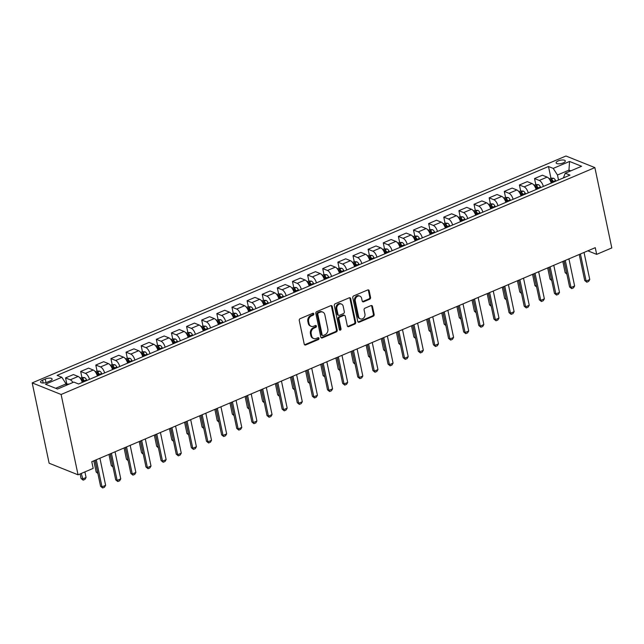 <?xml version="1.0" encoding="UTF-8"?>
<svg xmlns="http://www.w3.org/2000/svg" width="644" height="644" viewBox="0 0 644 644"><rect width="100%" height="100%" fill="white"/><g stroke="black" fill="none" stroke-linecap="round" stroke-linejoin="round"><path stroke-width="0.97" d="M313.813 313.87A1.006 0.829 111.8 0 0 312.791 313.306L300.168 318.667A1.441 1.183 111.8 0 0 299.259 320.487L304.242 344.146A1.441 1.183 111.8 0 0 305.707 344.951L318.329 339.589A1.006 0.829 111.8 0 0 317.943 337.746L316.309 338.446A4.613 3.775 111.8 0 1 313.7 338.519A4.613 3.775 111.8 0 1 311.616 335.854L311.205 333.882A4.613 3.775 111.8 0 1 314.119 328.062L315.753 327.369A1.006 0.829 111.8 0 0 315.367 325.526L313.733 326.218A4.613 3.775 111.8 0 1 311.132 326.299A4.613 3.775 111.8 0 1 309.039 323.634L308.629 321.662A4.613 3.775 111.8 0 1 311.543 315.842L313.177 315.141A1.006 0.829 111.8 0 0 313.813 313.87M311.132 326.299L310.344 325.985A4.613 3.775 111.8 0 1 308.259 323.32L307.848 321.348A4.613 3.775 111.8 0 1 310.762 315.528L312.396 314.827A1.006 0.829 111.8 0 0 312.912 313.266M304.54 344.733A1.441 1.183 111.8 0 0 304.926 344.637L317.548 339.275A1.006 0.829 111.8 0 0 318.064 337.706M313.7 338.519L312.92 338.205A4.613 3.775 111.8 0 1 310.835 335.54L310.424 333.568A4.613 3.775 111.8 0 1 313.338 327.748L314.972 327.055A1.006 0.829 111.8 0 0 315.488 325.486M558.227 160.911A4.701 1.707 -11.9 0 0 556.126 162.884A4.701 1.707 -11.9 0 0 563.226 162.916A4.701 1.707 -11.9 0 0 565.319 160.944A4.701 1.707 -11.9 0 0 558.227 160.911M369.656 299.227A1.441 1.183 111.8 0 0 370.566 297.407L369.173 290.774A1.441 1.183 111.8 0 0 367.708 289.961L353.685 295.918A1.441 1.183 111.8 0 0 352.775 297.737L357.758 321.396A1.441 1.183 111.8 0 0 359.223 322.201L373.246 316.244A1.441 1.183 111.8 0 0 374.156 314.425L372.465 306.407A1.441 1.183 111.8 0 0 371 305.602L365.003 308.154A1.441 1.183 111.8 0 0 364.093 309.973L364.931 313.942A3.856 3.156 111.8 0 1 363.779 317.894A3.856 3.156 111.8 0 1 360.318 318.877A3.856 3.156 111.8 0 1 358.571 316.647L355.287 301.07A3.856 3.156 111.8 0 1 356.438 297.126A3.856 3.156 111.8 0 1 359.899 296.143A3.856 3.156 111.8 0 1 361.646 298.373L362.194 300.965A1.441 1.183 111.8 0 0 363.659 301.778L369.656 299.227L368.875 298.913A1.441 1.183 111.8 0 0 369.785 297.093L368.384 290.46A1.441 1.183 111.8 0 0 368.094 289.872M61.116 394.482L78.045 474.813L93.179 468.381L91.77 461.692L595.257 247.674L596.674 254.364L611.8 247.932L594.871 167.601L61.116 394.482L32.2 382.89L565.955 156.009L594.871 167.601M332.224 306.48A1.441 1.183 111.8 0 0 330.758 305.667L316.735 311.624A1.441 1.183 111.8 0 0 315.826 313.443L320.817 337.102A1.441 1.183 111.8 0 0 322.282 337.907L336.297 331.95A1.441 1.183 111.8 0 0 337.206 330.131L332.224 306.48L331.443 306.166A1.441 1.183 111.8 0 0 331.145 305.578M335.21 303.775L349.233 297.818A1.441 1.183 111.8 0 1 350.698 298.623L355.681 322.282A1.441 1.183 111.8 0 1 354.772 324.101L348.774 326.645A1.441 1.183 111.8 0 1 347.309 325.84L345.281 316.244A1.441 1.183 111.8 0 0 343.816 315.439L339.839 317.13A1.441 1.183 111.8 0 0 338.929 318.949L341.03 328.931A1.006 0.829 111.8 0 1 339.372 329.639L334.3 305.594A1.441 1.183 111.8 0 1 335.21 303.775M47.431 382.093L50.095 380.966A4.548 1.65 -11.9 0 0 52.124 379.05A4.548 1.65 -11.9 0 0 45.249 379.018L42.584 380.153A4.548 1.65 -11.9 0 0 40.556 382.061A4.548 1.65 -11.9 0 0 47.431 382.093M550.934 178.122L548.487 166.498L57.091 375.372L61.824 377.271L45.483 384.218L57.517 389.04L73.859 382.093L78.584 383.993L569.98 175.12L565.247 173.22L563.379 177.921M548.487 166.498L553.212 168.398L569.554 161.451L581.588 166.281L565.247 173.22M78.045 474.813L49.129 463.221L32.2 382.89M587.843 250.822L596.674 254.364M61.824 377.271L66.074 383.88L66.372 385.281L69.351 384.009L66.131 384.122M66.074 383.88L55.674 388.3M569.264 171.521L568.966 170.121L557.471 175.007L558.517 179.99M570.809 170.861L568.966 170.121L569.554 161.451M66.807 383.904L65.543 377.907L70.268 379.807A5.877 2.608 67 0 1 72.949 382.48M82.239 382.439A5.877 2.608 67 0 0 78.133 376.458L73.408 374.567L65.543 377.907M82.73 381.272L82.585 380.556M81.933 377.473L80.669 371.475L85.394 373.375A5.877 2.608 67 0 1 89.5 379.348M97.365 376.007A5.877 2.608 67 0 0 93.267 370.034L88.534 368.135L80.669 371.475M97.864 374.84L97.711 374.124M97.059 371.041L95.795 365.051L100.528 366.943A5.877 2.608 67 0 1 104.626 372.924M112.499 369.576A5.877 2.608 67 0 0 108.393 363.602L103.668 361.703L95.795 365.051M112.99 368.408L112.837 367.7M112.193 364.609L110.929 358.619L115.654 360.511A5.877 2.608 67 0 1 119.76 366.492M127.625 363.144A5.877 2.608 67 0 0 123.519 357.17L118.794 355.271L110.929 358.619M128.124 361.984L127.971 361.268M127.319 358.185L126.055 352.188L130.788 354.079A5.877 2.608 67 0 1 134.886 360.06M142.751 356.712A5.877 2.608 67 0 0 138.653 350.738L133.92 348.839L126.055 352.188M143.25 355.552L143.097 354.836M142.445 351.753L141.189 345.756L145.914 347.655A5.877 2.608 67 0 1 150.02 353.628M157.885 350.288A5.877 2.608 67 0 0 153.779 344.307L149.054 342.415L141.189 345.756M158.376 349.12L158.231 348.404M157.579 345.321L156.315 339.324L161.04 341.223A5.877 2.608 67 0 1 165.146 347.197M173.011 343.856A5.877 2.608 67 0 0 168.913 337.875L164.18 335.983L156.315 339.324M173.51 342.689L173.357 341.972M172.705 338.889L171.441 332.892L176.174 334.791A5.877 2.608 67 0 1 180.272 340.765M188.145 337.424A5.877 2.608 67 0 0 184.039 331.443L179.314 329.551L171.441 332.892M188.636 336.257L188.483 335.54M187.839 332.457L186.575 326.46L191.3 328.36A5.877 2.608 67 0 1 195.406 334.333M203.271 330.992A5.877 2.608 67 0 0 199.165 325.019L194.44 323.119L186.575 326.46M203.762 329.825L203.617 329.108M202.965 326.025L201.701 320.036L206.426 321.928A5.877 2.608 67 0 1 210.532 327.909M218.397 324.56A5.877 2.608 67 0 0 214.299 318.587L209.566 316.687L201.701 320.036M218.896 323.393L218.743 322.684M218.091 319.601L216.827 313.604L221.56 315.496A5.877 2.608 67 0 1 225.666 321.477M233.531 318.128A5.877 2.608 67 0 0 229.425 312.155L224.7 310.255L216.827 313.604M234.022 316.969L233.877 316.252M233.225 313.169L231.961 307.172L236.686 309.064A5.877 2.608 67 0 1 240.792 315.045M248.656 311.704A5.877 2.608 67 0 0 244.559 305.723L239.826 303.823L231.961 307.172M249.156 310.537L249.003 309.82M248.351 306.737L247.087 300.74L251.82 302.64A5.877 2.608 67 0 1 255.918 308.613M263.79 305.272A5.877 2.608 67 0 0 259.685 299.291L254.96 297.399L247.087 300.74M264.282 304.105L264.129 303.388M263.485 300.305L262.221 294.308L266.946 296.208A5.877 2.608 67 0 1 271.052 302.181M278.916 298.84A5.877 2.608 67 0 0 274.811 292.859L270.086 290.967L262.221 294.308M279.407 297.673L279.263 296.956M278.611 293.873L277.347 287.876L282.072 289.776A5.877 2.608 67 0 1 286.178 295.749M294.042 292.408A5.877 2.608 67 0 0 289.945 286.427L285.212 284.535L277.347 287.876M294.541 291.241L294.389 290.524M293.736 287.441L292.473 281.444L297.206 283.344A5.877 2.608 67 0 1 301.303 289.317M309.176 285.976A5.877 2.608 67 0 0 305.071 280.003L300.346 278.103L292.473 281.444M309.667 284.809L309.514 284.093M308.87 281.009L307.607 275.02L312.332 276.912A5.877 2.608 67 0 1 316.437 282.893M324.302 279.544A5.877 2.608 67 0 0 320.197 273.571L315.471 271.671L307.607 275.02M324.801 278.377L324.648 277.669M323.996 274.586L322.733 268.588L327.466 270.48A5.877 2.608 67 0 1 331.563 276.461M339.428 273.112A5.877 2.608 67 0 0 335.331 267.139L330.597 265.239L322.733 268.588M339.927 271.953L339.774 271.237M339.122 268.154L337.867 262.156L342.592 264.048A5.877 2.608 67 0 1 346.697 270.029M354.562 266.688A5.877 2.608 67 0 0 350.457 260.707L345.731 258.816L337.867 262.156M355.053 265.521L354.908 264.805M354.256 261.722L352.993 255.724L357.718 257.624A5.877 2.608 67 0 1 361.823 263.597M369.688 260.257A5.877 2.608 67 0 0 365.591 254.275L360.857 252.384L352.993 255.724M370.187 259.089L370.034 258.373M369.382 255.29L368.118 249.292L372.852 251.192A5.877 2.608 67 0 1 376.949 257.165M384.822 253.825A5.877 2.608 67 0 0 380.717 247.843L375.991 245.952L368.118 249.292M385.313 252.657L385.16 251.941M384.516 248.858L383.252 242.86L387.978 244.76A5.877 2.608 67 0 1 392.083 250.733M399.948 247.393A5.877 2.608 67 0 0 395.843 241.411L391.117 239.52L383.252 242.86M400.439 246.225L400.294 245.509M399.642 242.426L398.378 236.429L403.104 238.328A5.877 2.608 67 0 1 407.209 244.301M415.074 240.961A5.877 2.608 67 0 0 410.977 234.988L406.243 233.088L398.378 236.429M415.573 239.793L415.42 239.077M414.768 235.994L413.504 230.005L418.238 231.896A5.877 2.608 67 0 1 422.335 237.878M430.208 234.529A5.877 2.608 67 0 0 426.103 228.556L421.377 226.656L413.504 230.005M430.699 233.361L430.546 232.653M429.902 229.57L428.638 223.573L433.364 225.464A5.877 2.608 67 0 1 437.469 231.446M445.334 228.097A5.877 2.608 67 0 0 441.237 222.124L436.503 220.224L428.638 223.573M445.833 226.938L445.68 226.221M445.028 223.138L443.764 217.141L448.498 219.032A5.877 2.608 67 0 1 452.595 225.014M460.468 221.673A5.877 2.608 67 0 0 456.363 215.692L451.629 213.8L443.764 217.141M460.959 220.506L460.806 219.789M460.162 216.706L458.898 210.709L463.624 212.609A5.877 2.608 67 0 1 467.729 218.582M475.594 215.241A5.877 2.608 67 0 0 471.489 209.26L466.763 207.368L458.898 210.709M476.085 214.074L475.94 213.357M475.288 210.274L474.024 204.277L478.75 206.177A5.877 2.608 67 0 1 482.855 212.15M490.72 208.809A5.877 2.608 67 0 0 486.623 202.828L481.889 200.936L474.024 204.277M491.219 207.642L491.066 206.925M490.414 203.842L489.15 197.845L493.884 199.745A5.877 2.608 67 0 1 497.981 205.718M505.854 202.377A5.877 2.608 67 0 0 501.748 196.396L497.023 194.504L489.15 197.845M506.345 201.21L506.192 200.493M505.548 197.41L504.284 191.413L509.01 193.313A5.877 2.608 67 0 1 513.115 199.294M520.98 195.945A5.877 2.608 67 0 0 516.874 189.972L512.149 188.072L504.284 191.413M521.471 194.778L521.326 194.061M520.674 190.978L519.41 184.989L524.144 186.881A5.877 2.608 67 0 1 528.241 192.862M536.106 189.513A5.877 2.608 67 0 0 532.008 183.54L527.275 181.64L519.41 184.989M536.605 188.346L536.452 187.637M535.8 184.554L534.536 178.557L539.269 180.449A5.877 2.608 67 0 1 543.375 186.43M551.24 183.081A5.877 2.608 67 0 0 547.134 177.108L542.409 175.208L534.536 178.557M551.731 181.922L551.586 181.206M557.471 175.007L553.212 168.398M321.106 337.689A1.441 1.183 111.8 0 0 321.493 337.593L335.516 331.636A1.441 1.183 111.8 0 0 336.426 329.817L331.443 306.166M318.434 312.912A1.006 0.829 111.8 0 0 317.798 314.183L322.169 334.944A1.006 0.829 111.8 0 0 323.199 335.516L324.922 334.783A4.613 3.775 111.8 0 0 327.836 328.963L324.842 314.763A4.613 3.775 111.8 0 0 322.757 312.107A4.613 3.775 111.8 0 0 320.157 312.179L318.434 312.912L317.653 312.598A1.006 0.829 111.8 0 0 317.017 313.87L317.798 314.183M322.628 335.532L321.847 335.218A1.006 0.829 111.8 0 1 321.388 334.63L317.017 313.87M322.757 312.107L321.976 311.793A4.613 3.775 111.8 0 0 319.376 311.865L320.157 312.179M317.653 312.598L319.376 311.865M347.599 326.428A1.441 1.183 111.8 0 0 347.985 326.331L353.991 323.787A1.441 1.183 111.8 0 0 354.9 321.968L349.917 298.309A1.441 1.183 111.8 0 0 349.62 297.721M344.629 315.415L343.848 315.101A1.441 1.183 111.8 0 0 343.035 315.125L339.058 316.816A1.441 1.183 111.8 0 0 338.148 318.635L340.249 328.625L341.03 328.931M339.485 329.937A1.006 0.829 111.8 0 0 340.249 328.625M343.188 306.286A3.856 3.156 111.8 0 0 341.441 304.065A3.856 3.156 111.8 0 0 337.979 305.047A3.856 3.156 111.8 0 0 336.828 308.991L337.987 314.481A1.441 1.183 111.8 0 0 339.452 315.286L343.429 313.596A1.441 1.183 111.8 0 0 344.339 311.777L343.188 306.286M341.441 304.065L340.66 303.751A3.856 3.156 111.8 0 0 337.19 304.733A3.856 3.156 111.8 0 0 336.047 308.677L336.828 308.991M338.639 315.31L337.858 314.997A1.441 1.183 111.8 0 1 337.206 314.167L336.047 308.677M362.492 301.553A1.441 1.183 111.8 0 0 362.878 301.464L368.875 298.913M359.899 296.143L359.119 295.829A3.856 3.156 111.8 0 0 355.657 296.812A3.856 3.156 111.8 0 0 354.506 300.764L355.287 301.07M360.318 318.877L359.537 318.563A3.856 3.156 111.8 0 1 357.79 316.333L354.506 300.764M358.056 321.984A1.441 1.183 111.8 0 0 358.442 321.887L372.465 315.93A1.441 1.183 111.8 0 0 373.375 314.111L371.685 306.093A1.441 1.183 111.8 0 0 371.387 305.506M80.098 473.944L81.047 478.476L82.456 479.039L86.087 477.494L84.903 471.899M86.087 477.494L84.96 479.386L83.14 480.158L81.047 478.476M81.273 473.445L83.14 480.158M99.917 458.222L105.624 485.326L104.497 487.218L102.686 487.991L101.994 486.872L100.585 486.309L95.103 460.267M105.624 485.326L101.994 486.872L96.286 459.768M102.686 487.991L100.585 486.309M80.146 378.165L81.78 377.464L84.549 377.577A3.888 1.731 67 0 1 86.578 379.863L86.892 380.459M84.589 381.441L84.284 380.837A3.888 1.731 -113 0 0 82.875 378.962L81.418 379.574A3.888 1.731 67 0 1 82.826 381.457L83.14 382.053M82.875 378.962L83.277 380.886A1.98 0.877 67 0 1 83.631 381.449L83.8 381.771M93.815 460.822L96.173 472.044L97.695 472.559M94.998 460.315L97.759 472.897M97.888 473.509L96.173 472.044M95.272 371.733L96.906 371.041L99.683 371.153A3.888 1.731 67 0 1 101.712 373.431L102.018 374.027M99.723 375.009L99.409 374.406A3.888 1.731 -113 0 0 98.001 372.53L96.552 373.142A3.888 1.731 67 0 1 97.96 375.025L98.266 375.629M98.001 372.53L98.411 374.454A1.98 0.877 67 0 1 98.765 375.025L98.926 375.347M108.941 454.39L111.307 465.612L112.821 466.127M110.124 453.883L112.893 466.465M113.022 467.077L111.307 465.612M110.406 365.301L112.04 364.609L114.809 364.721A3.888 1.731 67 0 1 116.838 367L117.152 367.603M114.849 368.577L114.543 367.974A3.888 1.731 -113 0 0 113.135 366.098L111.678 366.718A3.888 1.731 67 0 1 113.086 368.593L113.4 369.197M113.135 366.098L113.537 368.022A1.98 0.877 67 0 1 113.891 368.593L114.06 368.915M124.067 447.958L126.433 459.18L127.947 459.695M125.25 447.451L128.019 460.033M128.148 460.645L126.433 459.18M115.043 451.79L120.758 478.894L119.631 480.786L117.812 481.559L117.128 480.44L115.719 479.877L110.229 453.843M120.758 478.894L117.128 480.44L111.412 453.336M117.812 481.559L115.719 479.877M130.177 445.366L135.884 472.463L134.757 474.354L132.946 475.127L132.253 474.008L130.845 473.445L125.363 447.411M135.884 472.463L132.253 474.008L126.546 446.904M132.946 475.127L130.845 473.445M145.303 438.934L151.01 466.039L149.883 467.922L148.072 468.695L147.379 467.576L145.979 467.013L140.489 440.979M151.01 466.039L147.379 467.576L141.672 440.472M148.072 468.695L145.979 467.013M125.532 358.869L127.166 358.177L129.935 358.289A3.888 1.731 67 0 1 131.972 360.568L132.278 361.171M129.975 362.145L129.669 361.55A3.888 1.731 -113 0 0 128.261 359.666L126.804 360.286A3.888 1.731 67 0 1 128.22 362.161L128.526 362.765M128.261 359.666L128.663 361.59A1.98 0.877 67 0 1 129.017 362.161L129.186 362.483M139.201 441.526L141.567 452.748L143.081 453.271M140.384 441.027L143.153 453.601M143.282 454.213L141.567 452.748M160.428 432.502L166.144 459.607L165.017 461.498L163.198 462.263L162.513 461.144L161.105 460.581L155.615 434.547M166.144 459.607L162.513 461.144L156.798 434.048M163.198 462.263L161.105 460.581M140.658 352.437L142.292 351.745L145.069 351.857A3.888 1.731 67 0 1 147.098 354.136L147.404 354.739M145.109 355.713L144.795 355.118A3.888 1.731 -113 0 0 143.387 353.234L141.938 353.854A3.888 1.731 67 0 1 143.346 355.73L143.652 356.333M143.387 353.234L143.797 355.158A1.98 0.877 67 0 1 144.151 355.73L144.312 356.052M154.327 435.094L156.693 446.316L158.207 446.839M155.51 434.595L158.279 447.169M158.408 447.781L156.693 446.316M155.792 346.005L157.426 345.313L160.195 345.426A3.888 1.731 67 0 1 162.224 347.704L162.538 348.307M160.235 349.281L159.929 348.686A3.888 1.731 -113 0 0 158.521 346.802L157.064 347.422A3.888 1.731 67 0 1 158.472 349.298L158.786 349.901M158.521 346.802L158.923 348.734A1.98 0.877 67 0 1 159.277 349.298L159.446 349.62M169.461 428.663L171.819 439.884L173.341 440.407M170.636 428.163L173.405 440.746M173.534 441.349L171.819 439.884M170.918 339.581L172.552 338.881L175.329 338.994A3.888 1.731 67 0 1 177.358 341.28L177.663 341.875M175.369 342.858L175.055 342.254A3.888 1.731 -113 0 0 173.647 340.37L172.198 340.99A3.888 1.731 67 0 1 173.606 342.874L173.912 343.469M173.647 340.37L174.049 342.302A1.98 0.877 67 0 1 174.411 342.866L174.572 343.188M184.587 422.231L186.953 433.46L188.467 433.976M185.77 421.731L188.539 434.314M188.668 434.917L186.953 433.46M186.044 333.149L187.678 332.449L190.455 332.562A3.888 1.731 67 0 1 192.484 334.848L192.798 335.444M190.495 336.426L190.189 335.822A3.888 1.731 -113 0 0 188.773 333.946L187.323 334.558A3.888 1.731 67 0 1 188.732 336.442L189.038 337.037M188.773 333.946L189.183 335.87A1.98 0.877 67 0 1 189.537 336.434L189.706 336.756M199.712 415.807L202.079 427.028L203.593 427.544M200.896 415.3L203.665 427.882M203.794 428.493L202.079 427.028M201.178 326.717L202.812 326.025L205.581 326.138A3.888 1.731 67 0 1 207.618 328.416L207.923 329.012M205.621 329.994L205.315 329.39A3.888 1.731 -113 0 0 203.907 327.514L202.449 328.126A3.888 1.731 67 0 1 203.858 330.01L204.172 330.613M203.907 327.514L204.309 329.438A1.98 0.877 67 0 1 204.663 330.01L204.832 330.332M214.846 409.375L217.213 420.596L218.727 421.112M216.03 408.868L218.791 421.45M218.92 422.061L217.213 420.596M175.562 426.07L181.27 453.175L180.143 455.067L178.332 455.839L177.639 454.72L176.231 454.149L170.749 428.115M181.27 453.175L177.639 454.72L171.932 427.616M178.332 455.839L176.231 454.149M190.688 419.638L196.404 446.743L195.277 448.635L193.458 449.407L192.773 448.288L191.365 447.725L185.875 421.683M196.404 446.743L192.773 448.288L187.058 421.184M193.458 449.407L191.365 447.725M205.814 413.207L211.53 440.311L210.403 442.203L208.584 442.975L207.899 441.856L206.491 441.293L201.008 415.251M211.53 440.311L207.899 441.856L202.184 414.752M208.584 442.975L206.491 441.293M220.948 406.775L226.656 433.879L225.529 435.771L223.718 436.543L223.025 435.425L221.625 434.861L216.134 408.827M226.656 433.879L223.025 435.425L217.318 408.32M223.718 436.543L221.625 434.861M236.074 400.351L241.79 427.447L240.663 429.339L238.844 430.111L238.159 428.993L236.751 428.429L231.26 402.395M241.79 427.447L238.159 428.993L232.444 401.888M238.844 430.111L236.751 428.429M216.304 320.285L217.938 319.593L220.715 319.706A3.888 1.731 67 0 1 222.744 321.984L223.049 322.588M220.755 323.562L220.441 322.958A3.888 1.731 -113 0 0 219.032 321.082L217.583 321.702A3.888 1.731 67 0 1 218.992 323.578L219.298 324.182M219.032 321.082L219.443 323.006A1.98 0.877 67 0 1 219.797 323.578L219.958 323.9M229.972 402.943L232.339 414.164L233.853 414.68M231.156 402.436L233.925 415.018M234.054 415.63L232.339 414.164M251.208 393.919L256.916 421.023L255.789 422.907L253.978 423.68L253.285 422.561L251.876 421.997L246.394 395.963M256.916 421.023L253.285 422.561L247.578 395.456M253.978 423.68L251.876 421.997M231.438 313.853L233.072 313.161L235.841 313.274A3.888 1.731 67 0 1 237.869 315.552L238.183 316.156M235.881 317.13L235.575 316.534A3.888 1.731 -113 0 0 234.166 314.65L232.709 315.27A3.888 1.731 67 0 1 234.118 317.146L234.432 317.75M234.166 314.65L234.569 316.574A1.98 0.877 67 0 1 234.923 317.146L235.092 317.468M245.106 396.511L247.465 407.733L248.978 408.256M246.282 396.012L249.051 408.586M249.18 409.198L247.465 407.733M266.334 387.487L272.042 414.591L270.915 416.483L269.103 417.248L268.411 416.129L267.01 415.565L261.52 389.531M272.042 414.591L268.411 416.129L262.704 389.032M269.103 417.248L267.01 415.565M246.563 307.421L248.198 306.729L250.975 306.842A3.888 1.731 67 0 1 253.003 309.12L253.309 309.724M251.007 310.698L250.701 310.102A3.888 1.731 -113 0 0 249.292 308.218L247.843 308.838A3.888 1.731 67 0 1 249.252 310.714L249.558 311.318M249.292 308.218L249.695 310.142A1.98 0.877 67 0 1 250.049 310.714L250.218 311.036M260.232 390.079L262.599 401.301L264.112 401.824M261.416 389.58L264.185 402.154M264.314 402.766L262.599 401.301M281.46 381.055L287.176 408.159L286.049 410.051L284.229 410.824L283.545 409.705L282.136 409.133L276.646 383.099M287.176 408.159L283.545 409.705L277.83 382.6M284.229 410.824L282.136 409.133M261.689 300.99L263.324 300.297L266.101 300.41A3.888 1.731 67 0 1 268.129 302.688L268.435 303.292M266.141 304.266L265.827 303.67A3.888 1.731 -113 0 0 264.418 301.786L262.969 302.406A3.888 1.731 67 0 1 264.378 304.29L264.684 304.886M264.418 301.786L264.829 303.718A1.98 0.877 67 0 1 265.183 304.282L265.352 304.604M275.358 383.647L277.725 394.869L279.238 395.392M276.542 383.148L279.311 395.73M279.44 396.334L277.725 394.869M296.594 374.623L302.302 401.727L301.175 403.619L299.363 404.392L298.671 403.273L297.262 402.709L291.78 376.668M302.302 401.727L298.671 403.273L292.964 376.168M299.363 404.392L297.262 402.709M276.823 294.566L278.458 293.865L281.227 293.978A3.888 1.731 67 0 1 283.255 296.264L283.569 296.86M281.267 297.842L280.961 297.238A3.888 1.731 -113 0 0 279.552 295.354L278.095 295.974A3.888 1.731 67 0 1 279.504 297.858L279.818 298.454M279.552 295.354L279.955 297.287A1.98 0.877 67 0 1 280.309 297.85L280.478 298.172M290.492 377.215L292.851 388.445L294.372 388.96M291.676 376.716L294.437 389.298M294.566 389.902L292.851 388.445M311.72 368.191L317.436 395.295L316.309 397.187L314.489 397.96L313.805 396.841L312.396 396.277L306.906 370.236M317.436 395.295L313.805 396.841L308.09 369.737M314.489 397.96L312.396 396.277M291.949 288.134L293.584 287.433L296.361 287.546A3.888 1.731 67 0 1 298.389 289.832L298.695 290.428M296.401 291.41L296.087 290.806A3.888 1.731 -113 0 0 294.678 288.931L293.229 289.542A3.888 1.731 67 0 1 294.638 291.426L294.944 292.022M294.678 288.931L295.089 290.855A1.98 0.877 67 0 1 295.443 291.418L295.604 291.74M305.618 370.791L307.985 382.013L309.498 382.528M306.802 370.284L309.571 382.866M309.7 383.478L307.985 382.013M326.854 361.759L332.562 388.863L331.435 390.755L329.615 391.528L328.931 390.409L327.522 389.845L322.04 363.812M332.562 388.863L328.931 390.409L323.216 363.305M329.615 391.528L327.522 389.845M307.075 281.702L308.709 281.009L311.487 281.122A3.888 1.731 67 0 1 313.515 283.4L313.829 283.996M311.527 284.978L311.221 284.374A3.888 1.731 -113 0 0 309.812 282.499L308.355 283.11A3.888 1.731 67 0 1 309.764 284.994L310.078 285.598M309.812 282.499L310.215 284.423A1.98 0.877 67 0 1 310.569 284.994L310.738 285.316M320.744 364.359L323.111 375.581L324.624 376.096M321.928 363.852L324.697 376.434M324.826 377.046L323.111 375.581M322.209 275.27L323.843 274.577L326.613 274.69A3.888 1.731 67 0 1 328.649 276.968L328.955 277.572M326.653 278.546L326.347 277.942A3.888 1.731 -113 0 0 324.938 276.067L323.481 276.687A3.888 1.731 67 0 1 324.898 278.562L325.204 279.166M324.938 276.067L325.341 277.991A1.98 0.877 67 0 1 325.695 278.562L325.864 278.884M335.878 357.927L338.245 369.149L339.758 369.664M337.062 357.42L339.831 370.002M339.952 370.614L338.245 369.149M337.335 268.838L338.969 268.146L341.747 268.258A3.888 1.731 67 0 1 343.775 270.536L344.081 271.14M341.787 272.114L341.473 271.518A3.888 1.731 -113 0 0 340.064 269.635L338.615 270.255A3.888 1.731 67 0 1 340.024 272.13L340.33 272.734M340.064 269.635L340.475 271.559A1.98 0.877 67 0 1 340.829 272.13L340.99 272.452M351.004 351.495L353.371 362.717L354.884 363.24M352.188 350.996L354.957 363.57M355.086 364.182L353.371 362.717M352.469 262.406L354.103 261.714L356.873 261.826A3.888 1.731 67 0 1 358.901 264.104L359.215 264.708M356.913 265.682L356.607 265.087A3.888 1.731 -113 0 0 355.198 263.203L353.741 263.823A3.888 1.731 67 0 1 355.15 265.698L355.464 266.302M355.198 263.203L355.601 265.127A1.98 0.877 67 0 1 355.955 265.698L356.124 266.02M366.138 345.063L368.497 356.285L370.01 356.808M367.313 344.564L370.083 357.138M370.211 357.75L368.497 356.285M367.595 255.974L369.229 255.282L372.007 255.394A3.888 1.731 67 0 1 374.035 257.672L374.341 258.276M372.039 259.25L371.733 258.655A3.888 1.731 -113 0 0 370.324 256.771L368.875 257.391A3.888 1.731 67 0 1 370.284 259.274L370.59 259.87M370.324 256.771L370.727 258.703A1.98 0.877 67 0 1 371.089 259.266L371.25 259.588M381.264 338.631L383.631 349.853L385.144 350.376M382.447 338.132L385.217 350.714M385.345 351.318L383.631 349.853M382.721 249.55L384.355 248.85L387.133 248.962A3.888 1.731 67 0 1 389.161 251.249L389.475 251.844M387.173 252.826L386.859 252.223A3.888 1.731 -113 0 0 385.45 250.339L384.001 250.959A3.888 1.731 67 0 1 385.41 252.842L385.716 253.438M385.45 250.339L385.861 252.271A1.98 0.877 67 0 1 386.215 252.834L386.384 253.156M396.39 332.199L398.757 343.429L400.27 343.944M397.573 331.7L400.343 344.282M400.471 344.886L398.757 343.429M397.855 243.118L399.489 242.418L402.259 242.53A3.888 1.731 67 0 1 404.295 244.817L404.601 245.412M402.299 246.394L401.993 245.791A3.888 1.731 -113 0 0 400.584 243.915L399.127 244.527A3.888 1.731 67 0 1 400.536 246.411L400.85 247.006M400.584 243.915L400.987 245.839A1.98 0.877 67 0 1 401.341 246.402L401.51 246.724M411.524 325.775L413.891 336.997L415.404 337.512M412.707 325.268L415.469 337.85M415.597 338.462L413.891 336.997M412.981 236.686L414.615 235.994L417.393 236.107A3.888 1.731 67 0 1 419.421 238.385L419.727 238.98M417.433 239.962L417.119 239.359A3.888 1.731 -113 0 0 415.71 237.483L414.261 238.095A3.888 1.731 67 0 1 415.67 239.979L415.976 240.582M415.71 237.483L416.121 239.407A1.98 0.877 67 0 1 416.475 239.979L416.636 240.301M426.65 319.344L429.017 330.565L430.53 331.08M427.833 318.836L430.603 331.418M430.731 332.03L429.017 330.565M428.115 230.254L429.749 229.562L432.518 229.675A3.888 1.731 67 0 1 434.547 231.953L434.861 232.556M432.559 233.531L432.253 232.927A3.888 1.731 -113 0 0 430.844 231.051L429.387 231.671A3.888 1.731 67 0 1 430.796 233.547L431.11 234.15M430.844 231.051L431.247 232.975A1.98 0.877 67 0 1 431.601 233.547L431.77 233.869M441.776 312.912L444.143 324.133L445.656 324.648M442.959 312.404L445.729 324.987M445.857 325.598L444.143 324.133M443.241 223.822L444.875 223.13L447.644 223.243A3.888 1.731 67 0 1 449.681 225.521L449.987 226.124M447.685 227.099L447.379 226.503A3.888 1.731 -113 0 0 445.97 224.619L444.521 225.239A3.888 1.731 67 0 1 445.93 227.115L446.236 227.718M445.97 224.619L446.373 226.543A1.98 0.877 67 0 1 446.727 227.115L446.896 227.437M456.91 306.48L459.277 317.701L460.79 318.225M458.093 305.981L460.863 318.555M460.991 319.166L459.277 317.701M458.367 217.39L460.001 216.698L462.778 216.811A3.888 1.731 67 0 1 464.807 219.089L465.113 219.693M462.819 220.667L462.505 220.071A3.888 1.731 -113 0 0 461.096 218.187L459.647 218.807A3.888 1.731 67 0 1 461.056 220.683L461.362 221.286M461.096 218.187L461.507 220.111A1.98 0.877 67 0 1 461.861 220.683L462.022 221.005M472.036 300.048L474.403 311.269L475.916 311.793M473.219 299.549L475.988 312.123M476.117 312.734L474.403 311.269M473.501 210.958L475.135 210.266L477.904 210.379A3.888 1.731 67 0 1 479.933 212.657L480.247 213.261M477.945 214.235L477.639 213.639A3.888 1.731 -113 0 0 476.23 211.755L474.773 212.375A3.888 1.731 67 0 1 476.182 214.259L476.496 214.855M476.23 211.755L476.632 213.687A1.98 0.877 67 0 1 476.987 214.251L477.156 214.573M487.17 293.616L489.529 304.837L491.05 305.361M488.345 293.117L491.114 305.699M491.243 306.303L489.529 304.837M488.627 204.534L490.261 203.834L493.038 203.947A3.888 1.731 67 0 1 495.067 206.233L495.373 206.829M493.079 207.811L492.765 207.207A3.888 1.731 -113 0 0 491.356 205.323L489.907 205.943A3.888 1.731 67 0 1 491.316 207.827L491.622 208.423M491.356 205.323L491.766 207.255A1.98 0.877 67 0 1 492.121 207.819L492.282 208.141M502.296 287.184L504.663 298.413L506.176 298.929M503.479 286.685L506.248 299.267M506.377 299.879L504.663 298.413M503.753 198.102L505.387 197.402L508.164 197.515A3.888 1.731 67 0 1 510.193 199.801L510.507 200.397M508.205 201.379L507.899 200.775A3.888 1.731 -113 0 0 506.482 198.899L505.033 199.511A3.888 1.731 67 0 1 506.442 201.395L506.756 201.991M506.482 198.899L506.892 200.823A1.98 0.877 67 0 1 507.247 201.387L507.416 201.717M517.422 280.76L519.789 291.982L521.302 292.497M518.605 280.253L521.374 292.835M521.503 293.447L519.789 291.982M518.887 191.671L520.521 190.978L523.29 191.091A3.888 1.731 67 0 1 525.327 193.369L525.633 193.965M523.331 194.947L523.025 194.343A3.888 1.731 -113 0 0 521.616 192.467L520.159 193.079A3.888 1.731 67 0 1 521.568 194.963L521.881 195.567M521.616 192.467L522.018 194.391A1.98 0.877 67 0 1 522.373 194.963L522.542 195.285M532.556 274.328L534.923 285.55L536.436 286.065M533.739 273.821L536.5 286.403M536.629 287.015L534.923 285.55M534.013 185.239L535.647 184.546L538.424 184.659A3.888 1.731 67 0 1 540.453 186.937L540.759 187.541M538.465 188.515L538.151 187.911A3.888 1.731 -113 0 0 536.742 186.036L535.293 186.655A3.888 1.731 67 0 1 536.702 188.531L537.007 189.135M536.742 186.036L537.152 187.959A1.98 0.877 67 0 1 537.507 188.531L537.668 188.853M547.682 267.896L550.048 279.118L551.562 279.633M548.865 267.389L551.634 279.971M551.763 280.583L550.048 279.118M549.147 178.807L550.781 178.114L553.55 178.227A3.888 1.731 67 0 1 555.579 180.505L555.893 181.109M553.59 182.083L553.285 181.487A3.888 1.731 -113 0 0 551.876 179.604L550.419 180.223A3.888 1.731 67 0 1 551.827 182.099L552.141 182.703M551.876 179.604L552.278 181.528A1.98 0.877 67 0 1 552.633 182.099L552.802 182.421M562.816 261.464L565.174 272.686L566.688 273.209M563.991 260.965L566.76 273.539M566.889 274.151L565.174 272.686M341.98 355.335L347.688 382.431L346.561 384.323L344.749 385.096L344.057 383.977L342.656 383.413L337.166 357.38M347.688 382.431L344.057 383.977L338.35 356.873M344.749 385.096L342.656 383.413M357.106 348.903L362.822 376.007L361.695 377.891L359.875 378.664L359.191 377.545L357.782 376.982L352.292 350.948M362.822 376.007L359.191 377.545L353.476 350.449M359.875 378.664L357.782 376.982M372.24 342.471L377.948 369.576L376.821 371.467L375.009 372.232L374.317 371.113L372.908 370.55L367.426 344.516M377.948 369.576L374.317 371.113L368.61 344.017M375.009 372.232L372.908 370.55M387.366 336.039L393.082 363.144L391.954 365.035L390.135 365.808L389.443 364.689L388.042 364.118L382.552 338.084M393.082 363.144L389.443 364.689L383.735 337.585M390.135 365.808L388.042 364.118M402.492 329.607L408.207 356.712L407.08 358.603L405.261 359.376L404.577 358.257L403.168 357.694L397.686 331.652M408.207 356.712L404.577 358.257L398.861 331.153M405.261 359.376L403.168 357.694M417.626 323.175L423.333 350.28L422.206 352.171L420.395 352.944L419.703 351.825L418.294 351.262L412.812 325.22M423.333 350.28L419.703 351.825L413.995 324.721M420.395 352.944L418.294 351.262M432.752 316.743L438.467 343.848L437.34 345.739L435.521 346.512L434.837 345.393L433.428 344.83L427.938 318.796M438.467 343.848L434.837 345.393L429.121 318.289M435.521 346.512L433.428 344.83M447.886 310.319L453.593 337.416L452.466 339.308L450.655 340.08L449.963 338.961L448.554 338.398L443.072 312.364M453.593 337.416L449.963 338.961L444.255 311.857M450.655 340.08L448.554 338.398M463.012 303.888L468.719 330.992L467.592 332.876L465.781 333.648L465.089 332.529L463.688 331.966L458.198 305.932M468.719 330.992L465.089 332.529L459.381 305.433M465.781 333.648L463.688 331.966M478.138 297.456L483.853 324.56L482.726 326.452L480.907 327.224L480.223 326.097L478.814 325.534L473.324 299.5M483.853 324.56L480.223 326.097L474.507 299.001M480.907 327.224L478.814 325.534M493.272 291.024L498.979 318.128L497.852 320.02L496.041 320.793L495.349 319.674L493.94 319.102L488.458 293.068M498.979 318.128L495.349 319.674L489.641 292.569M496.041 320.793L493.94 319.102M508.398 284.592L514.113 311.696L512.986 313.588L511.167 314.361L510.483 313.242L509.074 312.678L503.584 286.636M514.113 311.696L510.483 313.242L504.767 286.137M511.167 314.361L509.074 312.678M523.524 278.16L529.239 305.264L528.112 307.156L526.293 307.929L525.609 306.81L524.2 306.246L518.718 280.212M529.239 305.264L525.609 306.81L519.893 279.705M526.293 307.929L524.2 306.246M538.658 271.736L544.365 298.832L543.238 300.724L541.427 301.497L540.735 300.378L539.334 299.814L533.844 273.781M544.365 298.832L540.735 300.378L535.027 273.273M541.427 301.497L539.334 299.814M553.784 265.304L559.499 292.4L558.372 294.292L556.553 295.065L555.869 293.946L554.46 293.382L548.97 267.349M559.499 292.4L555.869 293.946L550.153 266.841M556.553 295.065L554.46 293.382M568.918 258.872L574.625 285.976L573.498 287.868L571.687 288.633L570.995 287.514L569.586 286.95L564.104 260.917M574.625 285.976L570.995 287.514L565.287 260.418M571.687 288.633L569.586 286.95M584.044 252.44L589.759 279.544L588.624 281.436L586.813 282.209L586.121 281.082L584.72 280.518L579.23 254.485M589.759 279.544L586.121 281.082L580.413 253.986M586.813 282.209L584.72 280.518M78.133 376.458L70.268 379.807M93.267 370.034L85.394 373.375M108.393 363.602L100.528 366.943M123.519 357.17L115.654 360.511M138.653 350.738L130.788 354.079M153.779 344.307L145.914 347.655M168.913 337.875L161.04 341.223M184.039 331.443L176.174 334.791M199.165 325.019L191.3 328.36M214.299 318.587L206.426 321.928M229.425 312.155L221.56 315.496M244.559 305.723L236.686 309.064M259.685 299.291L251.82 302.64M274.811 292.859L266.946 296.208M289.945 286.427L282.072 289.776M305.071 280.003L297.206 283.344M320.197 273.571L312.332 276.912M335.331 267.139L327.466 270.48M350.457 260.707L342.592 264.048M365.591 254.275L357.718 257.624M380.717 247.843L372.852 251.192M395.843 241.411L387.978 244.76M410.977 234.988L403.104 238.328M426.103 228.556L418.238 231.896M441.237 222.124L433.364 225.464M456.363 215.692L448.498 219.032M471.489 209.26L463.624 212.609M486.623 202.828L478.75 206.177M501.748 196.396L493.884 199.745M516.874 189.972L509.01 193.313M532.008 183.54L524.144 186.881M547.134 177.108L539.269 180.449M43.18 382.995L42.584 380.153M45.998 382.584L45.249 379.018M310.762 315.528L311.543 315.842M307.848 321.348L308.629 321.662M308.259 323.32L309.039 323.634M314.972 327.055L315.753 327.369M313.338 327.748L314.119 328.062M310.424 333.568L311.205 333.882M310.835 335.54L311.616 335.854M317.548 339.275L318.329 339.589M304.926 344.637L305.707 344.951M312.396 314.827L313.177 315.141M336.426 329.817L337.206 330.131M335.516 331.636L336.297 331.95M321.493 337.593L322.282 337.907M321.388 334.63L322.169 334.944M349.917 298.309L350.698 298.623M354.9 321.968L355.681 322.282M353.991 323.787L354.772 324.101M347.985 326.331L348.774 326.645M343.035 315.125L343.816 315.439M339.058 316.816L339.839 317.13M338.148 318.635L338.929 318.949M337.206 314.167L337.987 314.481M362.878 301.464L363.659 301.778M357.79 316.333L358.571 316.647M371.685 306.093L372.465 306.407M373.375 314.111L374.156 314.425M372.465 315.93L373.246 316.244M358.442 321.887L359.223 322.201M368.384 290.46L369.173 290.774M369.785 297.093L370.566 297.407M84.485 377.577L80.814 379.139M82.826 381.457L82.046 381.787M86.578 379.863L84.284 380.837M99.611 371.145L95.948 372.707M97.96 375.025L97.172 375.355M101.712 373.431L99.409 374.406M114.737 364.713L111.074 366.275M113.086 368.593L112.298 368.932M116.838 367L114.543 367.974M129.871 358.281L126.2 359.843M128.22 362.161L127.432 362.5M131.972 360.568L129.669 361.55M144.997 351.857L141.334 353.411M143.346 355.73L142.557 356.068M147.098 354.136L144.795 355.118M160.131 345.426L156.46 346.979M158.472 349.298L157.691 349.636M162.224 347.704L159.929 348.686M175.257 338.994L171.586 340.555M173.606 342.874L172.817 343.204M177.358 341.28L175.055 342.254M190.383 332.562L186.72 334.123M188.732 336.442L187.943 336.772M192.484 334.848L190.189 335.822M205.517 326.13L201.846 327.691M203.858 330.01L203.077 330.34M207.618 328.416L205.315 329.39M220.642 319.698L216.98 321.259M218.992 323.578L218.203 323.916M222.744 321.984L220.441 322.958M235.768 313.266L232.106 314.827M234.118 317.146L233.329 317.484M237.869 315.552L235.575 316.534M250.902 306.842L247.232 308.396M249.252 310.714L248.463 311.052M253.003 309.12L250.701 310.102M266.028 300.41L262.366 301.964M264.378 304.29L263.589 304.62M268.129 302.688L265.827 303.67M281.162 293.978L277.492 295.54M279.504 297.858L278.723 298.188M283.255 296.264L280.961 297.238M296.288 287.546L292.626 289.108M294.638 291.426L293.849 291.756M298.389 289.832L296.087 290.806M311.414 281.114L307.752 282.676M309.764 284.994L308.975 285.324M313.515 283.4L311.221 284.374M326.548 274.682L322.877 276.244M324.898 278.562L324.109 278.9M328.649 276.968L326.347 277.942M341.674 268.25L338.011 269.812M340.024 272.13L339.235 272.468M343.775 270.536L341.473 271.518M356.808 261.826L353.137 263.38M355.15 265.698L354.369 266.036M358.901 264.104L356.607 265.087M371.934 255.394L368.263 256.948M370.284 259.274L369.495 259.604M374.035 257.672L371.733 258.655M387.06 248.962L383.397 250.524M385.41 252.842L384.621 253.173M389.161 251.249L386.859 252.223M402.194 242.53L398.523 244.092M400.536 246.411L399.755 246.741M404.295 244.817L401.993 245.791M417.32 236.098L413.657 237.66M415.67 239.979L414.881 240.317M419.421 238.385L417.119 239.359M432.446 229.667L428.783 231.228M430.796 233.547L430.007 233.885M434.547 231.953L432.253 232.927M447.58 223.235L443.909 224.796M445.93 227.115L445.141 227.453M449.681 225.521L447.379 226.503M462.706 216.811L459.043 218.364M461.056 220.683L460.267 221.021M464.807 219.089L462.505 220.071M477.84 210.379L474.169 211.932M476.182 214.259L475.401 214.589M479.933 212.657L477.639 213.639M492.966 203.947L489.295 205.508M491.316 207.827L490.527 208.157M495.067 206.233L492.765 207.207M508.092 197.515L504.429 199.077M506.442 201.395L505.653 201.725M510.193 199.801L507.899 200.775M523.226 191.083L519.555 192.645M521.568 194.963L520.787 195.301M525.327 193.369L523.025 194.343M538.352 184.651L534.689 186.213M536.702 188.531L535.913 188.869M540.453 186.937L538.151 187.911M553.486 178.219L549.815 179.781M551.827 182.099L551.039 182.437M555.579 180.505L553.285 181.487"/></g></svg>
